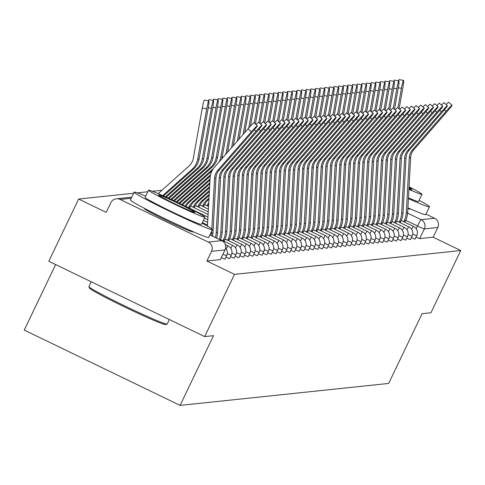 <?xml version="1.0" encoding="UTF-8"?>
<svg xmlns="http://www.w3.org/2000/svg" width="485" height="485" viewBox="0 0 485 485"><rect width="100%" height="100%" fill="white"/><g stroke="black" fill="none" stroke-linecap="round" stroke-linejoin="round"><path stroke-width="0.73" d="M411.389 237.638A6.942 0.315 25.6 0 0 415.063 239.111A6.942 0.315 25.6 0 0 415.093 239.099A6.942 0.315 25.6 0 0 415.087 239.069M406.751 238.123A6.942 0.315 25.6 0 0 410.431 239.596A6.942 0.315 25.6 0 0 410.455 239.584A6.942 0.315 25.6 0 0 410.449 239.554M402.12 238.614A6.942 0.315 25.6 0 0 405.793 240.087A6.942 0.315 25.6 0 0 405.818 240.075A6.942 0.315 25.6 0 0 405.812 240.045M397.482 239.099A6.942 0.315 25.6 0 0 401.156 240.572A6.942 0.315 25.6 0 0 401.186 240.56A6.942 0.315 25.6 0 0 401.18 240.53M392.844 239.59A6.942 0.315 25.6 0 0 396.524 241.063A6.942 0.315 25.6 0 0 396.548 241.051A6.942 0.315 25.6 0 0 396.542 241.021M388.212 240.075A6.942 0.315 25.6 0 0 391.886 241.548A6.942 0.315 25.6 0 0 391.91 241.536A6.942 0.315 25.6 0 0 391.904 241.506M383.574 240.566A6.942 0.315 25.6 0 0 387.248 242.039A6.942 0.315 25.6 0 0 387.279 242.027A6.942 0.315 25.6 0 0 387.272 241.997M378.937 241.051A6.942 0.315 25.6 0 0 382.616 242.524A6.942 0.315 25.6 0 0 382.641 242.512A6.942 0.315 25.6 0 0 382.635 242.482M374.299 241.542A6.942 0.315 25.6 0 0 377.979 243.015A6.942 0.315 25.6 0 0 378.003 243.003A6.942 0.315 25.6 0 0 377.997 242.973M369.667 242.027A6.942 0.315 25.6 0 0 373.341 243.5A6.942 0.315 25.6 0 0 373.371 243.488A6.942 0.315 25.6 0 0 373.359 243.458M365.029 242.518A6.942 0.315 25.6 0 0 368.703 243.991A6.942 0.315 25.6 0 0 368.733 243.979A6.942 0.315 25.6 0 0 368.727 243.949M360.391 243.003A6.942 0.315 25.6 0 0 364.071 244.476A6.942 0.315 25.6 0 0 364.096 244.464A6.942 0.315 25.6 0 0 364.089 244.434M355.76 243.494A6.942 0.315 25.6 0 0 359.433 244.967A6.942 0.315 25.6 0 0 359.458 244.955A6.942 0.315 25.6 0 0 359.452 244.925M351.122 243.979A6.942 0.315 25.6 0 0 354.796 245.452A6.942 0.315 25.6 0 0 354.826 245.44A6.942 0.315 25.6 0 0 354.82 245.41M346.484 244.47A6.942 0.315 25.6 0 0 350.164 245.944A6.942 0.315 25.6 0 0 350.188 245.931A6.942 0.315 25.6 0 0 350.182 245.901M341.852 244.955A6.942 0.315 25.6 0 0 345.526 246.428A6.942 0.315 25.6 0 0 345.55 246.416A6.942 0.315 25.6 0 0 345.544 246.386M337.214 245.446A6.942 0.315 25.6 0 0 340.888 246.92A6.942 0.315 25.6 0 0 340.919 246.907A6.942 0.315 25.6 0 0 340.913 246.877M332.577 245.931A6.942 0.315 25.6 0 0 336.257 247.405A6.942 0.315 25.6 0 0 336.281 247.392A6.942 0.315 25.6 0 0 336.275 247.362M327.939 246.422A6.942 0.315 25.6 0 0 331.619 247.896A6.942 0.315 25.6 0 0 331.643 247.883A6.942 0.315 25.6 0 0 331.637 247.853M323.307 246.907A6.942 0.315 25.6 0 0 326.981 248.381A6.942 0.315 25.6 0 0 327.011 248.368A6.942 0.315 25.6 0 0 326.999 248.338M318.669 247.398A6.942 0.315 25.6 0 0 322.343 248.872A6.942 0.315 25.6 0 0 322.373 248.86A6.942 0.315 25.6 0 0 322.367 248.829M314.031 247.883A6.942 0.315 25.6 0 0 317.711 249.357A6.942 0.315 25.6 0 0 317.736 249.345A6.942 0.315 25.6 0 0 317.73 249.314M309.4 248.375A6.942 0.315 25.6 0 0 313.074 249.848A6.942 0.315 25.6 0 0 313.098 249.836A6.942 0.315 25.6 0 0 313.092 249.805M304.762 248.866A6.942 0.315 25.6 0 0 308.436 250.333A6.942 0.315 25.6 0 0 308.466 250.321A6.942 0.315 25.6 0 0 308.46 250.29M300.124 249.351A6.942 0.315 25.6 0 0 303.804 250.824A6.942 0.315 25.6 0 0 303.828 250.812A6.942 0.315 25.6 0 0 303.822 250.781M295.492 249.842A6.942 0.315 25.6 0 0 299.166 251.309A6.942 0.315 25.6 0 0 299.19 251.297A6.942 0.315 25.6 0 0 299.184 251.266M290.854 250.327A6.942 0.315 25.6 0 0 294.528 251.8A6.942 0.315 25.6 0 0 294.559 251.788A6.942 0.315 25.6 0 0 294.553 251.757M286.217 250.818A6.942 0.315 25.6 0 0 289.897 252.285A6.942 0.315 25.6 0 0 289.921 252.273A6.942 0.315 25.6 0 0 289.915 252.242M281.579 251.303A6.942 0.315 25.6 0 0 285.259 252.776A6.942 0.315 25.6 0 0 285.283 252.764A6.942 0.315 25.6 0 0 285.277 252.733M276.947 251.794A6.942 0.315 25.6 0 0 280.621 253.261A6.942 0.315 25.6 0 0 280.651 253.249A6.942 0.315 25.6 0 0 280.639 253.218M272.309 252.279A6.942 0.315 25.6 0 0 275.983 253.752A6.942 0.315 25.6 0 0 276.013 253.74A6.942 0.315 25.6 0 0 276.007 253.71M267.671 252.77A6.942 0.315 25.6 0 0 271.351 254.237A6.942 0.315 25.6 0 0 271.376 254.225A6.942 0.315 25.6 0 0 271.37 254.195M263.04 253.255A6.942 0.315 25.6 0 0 266.714 254.728A6.942 0.315 25.6 0 0 266.738 254.716A6.942 0.315 25.6 0 0 266.732 254.686M258.402 253.746A6.942 0.315 25.6 0 0 262.076 255.213A6.942 0.315 25.6 0 0 262.106 255.201A6.942 0.315 25.6 0 0 262.1 255.171M253.764 254.231A6.942 0.315 25.6 0 0 257.444 255.704A6.942 0.315 25.6 0 0 257.468 255.692A6.942 0.315 25.6 0 0 257.462 255.662M249.132 254.722A6.942 0.315 25.6 0 0 252.806 256.189A6.942 0.315 25.6 0 0 252.831 256.177A6.942 0.315 25.6 0 0 252.824 256.147M244.495 255.207A6.942 0.315 25.6 0 0 248.168 256.68A6.942 0.315 25.6 0 0 248.199 256.668A6.942 0.315 25.6 0 0 248.193 256.638M239.857 255.698A6.942 0.315 25.6 0 0 243.537 257.165A6.942 0.315 25.6 0 0 243.561 257.153A6.942 0.315 25.6 0 0 243.555 257.123M235.219 256.183A6.942 0.315 25.6 0 0 238.899 257.656A6.942 0.315 25.6 0 0 238.923 257.644A6.942 0.315 25.6 0 0 238.917 257.614M230.587 256.674A6.942 0.315 25.6 0 0 234.261 258.141A6.942 0.315 25.6 0 0 234.291 258.129A6.942 0.315 25.6 0 0 234.279 258.099M225.949 257.159A6.942 0.315 25.6 0 0 229.623 258.632A6.942 0.315 25.6 0 0 229.654 258.62A6.942 0.315 25.6 0 0 229.647 258.59M221.312 257.65A6.942 0.315 25.6 0 0 224.991 259.117A6.942 0.315 25.6 0 0 225.016 259.105A6.942 0.315 25.6 0 0 225.01 259.081M144.754 208.538A27.075 1.225 25.6 0 0 144.488 208.52A27.075 1.225 25.6 0 0 144.378 208.568A27.075 1.225 25.6 0 0 167.373 220.942A27.075 1.225 25.6 0 0 193.115 232.012A27.075 1.225 25.6 0 0 193.218 231.963A27.075 1.225 25.6 0 0 193.006 231.654M407.879 208.526A27.075 1.225 25.6 0 0 410.171 209.162A27.075 1.225 25.6 0 0 410.274 209.114A27.075 1.225 25.6 0 0 410.067 208.805M161.935 190.272L152.417 191.278M147.816 191.757L137.388 192.86M133.63 193.254L78.625 199.044L106.209 212.375L110.853 202.681A6.942 6.917 -96 0 1 120.086 199.438L208.301 242.063L221.76 240.645L209.896 234.91M55.636 264.574L24.25 330.085L180.105 405.393L213.515 335.656L204.664 336.59L234.479 274.352L460.75 250.533L430.935 312.764L422.077 313.698L388.667 383.435L180.105 405.393M204.664 336.59L48.809 261.276L78.625 199.044M425.982 214.091L434.572 218.244A6.942 6.917 84 0 1 437.809 227.507L424.345 228.926A6.942 0.315 -154.4 0 1 417.518 225.98L405.775 220.305M460.75 250.533L433.166 237.207L437.809 227.507M225.016 249.872A6.942 0.315 -154.4 0 1 225.028 249.902A6.942 0.315 -154.4 0 1 224.998 249.914L211.539 251.333L206.889 261.027L234.479 274.352M211.539 251.333A6.942 6.917 -96 0 0 208.301 242.063M433.166 237.207L419.701 238.62A6.942 0.315 -154.4 0 1 416.027 237.147M206.889 261.027L220.354 259.608A6.942 0.315 25.6 0 0 220.378 259.596A6.942 0.315 25.6 0 0 220.372 259.566M212.545 236.183A21.867 21.789 -96 0 0 212.945 233.042L215.952 178.007A12.846 12.798 84 0 1 219.093 170.253L252.758 131.647A7.984 0.467 131.3 0 0 257.341 125.724A7.984 0.467 131.3 0 0 251.388 131.793L248.005 128.822A7.984 0.467 -48.7 0 1 253.958 122.747L257.341 125.724M211.314 235.589A21.867 21.789 -96 0 0 211.575 233.182L211.69 231.169M211.812 228.908L214.582 178.147A12.846 12.798 84 0 1 217.729 170.399L251.388 131.793M207.459 226.149L210.096 177.898A17.357 17.29 84 0 1 214.346 167.428L248.005 128.822M202.293 108.034A7.984 0.661 -79.7 0 1 204.397 100.104L208.823 100.904A7.984 0.661 100.3 0 0 206.719 108.834L202.293 108.034L193.26 158.54A12.846 12.798 -96 0 1 189.192 165.846L158.177 193.642M163.518 195.988L193.551 169.065A17.357 17.29 -96 0 0 199.05 159.195L208.083 108.688A7.984 0.661 100.3 0 0 208.823 100.904M162.711 195.631L192.187 169.21A17.357 17.29 -96 0 0 197.686 159.341L206.719 108.834M216.546 238.117A21.867 21.789 -96 0 0 217.583 232.551L220.584 177.516A12.846 12.798 84 0 1 223.731 169.768L257.396 131.162A7.984 0.467 131.3 0 0 261.979 125.233A7.984 0.467 131.3 0 0 256.025 131.308L254.328 129.816M256.044 124.584A7.984 0.467 -48.7 0 1 258.596 122.262L261.979 125.233M215.395 237.559A21.867 21.789 -96 0 0 216.213 232.697L219.22 177.662A12.846 12.798 84 0 1 222.366 169.908L256.025 131.308M220.293 239.929A21.867 21.789 -96 0 0 222.215 232.066L225.222 177.031A12.846 12.798 84 0 1 228.368 169.277L262.027 130.671A7.984 0.467 131.3 0 0 266.617 124.748A7.984 0.467 131.3 0 0 260.663 130.817L258.966 129.325M260.681 124.093A7.984 0.467 -48.7 0 1 263.234 121.771L266.617 124.748M219.214 239.408A21.867 21.789 -96 0 0 220.851 232.206L223.858 177.171A12.846 12.798 84 0 1 226.998 169.423L260.663 130.817M208.441 100.838A7.984 0.661 -79.7 0 1 209.029 99.619L213.455 100.419A7.984 0.661 100.3 0 0 211.351 108.343L208.241 107.785M166.24 197.219L198.189 168.58A17.357 17.29 -96 0 0 203.688 158.71L212.721 108.203A7.984 0.661 100.3 0 0 213.455 100.419M165.44 196.855L196.825 168.719A17.357 17.29 -96 0 0 202.318 158.85L211.351 108.343M213.079 100.346A7.984 0.661 -79.7 0 1 213.667 99.128L218.092 99.928A7.984 0.661 100.3 0 0 215.989 107.858L212.879 107.294M168.944 198.456L202.827 168.089A17.357 17.29 -96 0 0 208.326 158.219L217.353 107.712A7.984 0.661 100.3 0 0 218.092 99.928M168.149 198.092L201.457 168.234A17.357 17.29 -96 0 0 206.956 158.365L215.989 107.858M165.767 324.592A42.347 1.916 -154.4 0 1 165.712 324.623A42.347 1.916 -154.4 0 1 165.621 324.641A42.347 1.916 -154.4 0 1 126.233 307.739A42.347 1.916 -154.4 0 1 89.404 288.066L88.913 286.677A43.389 1.964 25.6 0 0 126.646 306.835A43.389 1.964 25.6 0 0 167.01 324.156A43.389 1.964 25.6 0 0 167.095 324.138A43.389 1.964 25.6 0 0 167.173 324.077L169.356 319.524M145.706 196.158A43.389 1.964 25.6 0 0 134.333 192.054A43.389 1.964 25.6 0 0 134.163 192.133A43.389 1.964 25.6 0 0 171.011 211.963A43.389 1.964 25.6 0 0 212.26 229.714A43.389 1.964 25.6 0 0 212.424 229.629A43.389 1.964 25.6 0 0 202.057 223.155M130.586 199.875A43.389 1.964 25.6 0 0 130.416 199.953A43.389 1.964 25.6 0 0 167.264 219.784A43.389 1.964 25.6 0 0 208.514 237.529A43.389 1.964 25.6 0 0 208.677 237.45L212.424 229.629M201.439 224.252A31.24 1.413 -154.4 0 1 201.469 224.385A31.24 1.413 -154.4 0 1 201.348 224.44A31.24 1.413 -154.4 0 1 171.648 211.66A31.24 1.413 -154.4 0 1 145.118 197.383L148.568 190.193A31.24 1.413 25.6 0 0 175.097 204.47A31.24 1.413 25.6 0 0 204.791 217.25A31.24 1.413 25.6 0 0 204.912 217.189A31.24 1.413 25.6 0 0 178.383 202.912A31.24 1.413 25.6 0 0 148.689 190.132A31.24 1.413 25.6 0 0 148.568 190.193M158.662 194.952A20.134 0.909 25.6 0 0 158.583 194.994A20.134 0.909 25.6 0 0 175.679 204.191A20.134 0.909 25.6 0 0 194.818 212.424A20.134 0.909 25.6 0 0 194.897 212.388A20.134 0.909 25.6 0 0 177.801 203.191A20.134 0.909 25.6 0 0 158.662 194.952M408.418 198.595A43.389 1.964 25.6 0 0 429.316 206.859A43.389 1.964 25.6 0 0 429.486 206.78A43.389 1.964 25.6 0 0 419.119 200.305M407.915 207.859A43.389 1.964 25.6 0 0 425.569 214.679A43.389 1.964 25.6 0 0 425.739 214.6L429.486 206.78M418.494 201.402A31.24 1.413 -154.4 0 1 418.525 201.53A31.24 1.413 -154.4 0 1 418.409 201.59A31.24 1.413 -154.4 0 1 408.455 197.886M408.922 189.386A31.24 1.413 25.6 0 0 421.853 194.394A31.24 1.413 25.6 0 0 421.974 194.339A31.24 1.413 25.6 0 0 409.061 186.816M408.964 188.641A20.134 0.909 25.6 0 0 411.88 189.574A20.134 0.909 25.6 0 0 411.959 189.538A20.134 0.909 25.6 0 0 409.019 187.562M224.058 241.263L224.737 239.851A21.867 21.789 -96 0 0 226.853 231.575L229.86 176.54A12.846 12.798 84 0 1 233 168.792L266.665 130.186A7.984 0.467 131.3 0 0 271.248 124.257A7.984 0.467 131.3 0 0 265.301 130.332L263.597 128.84M265.319 123.608A7.984 0.467 -48.7 0 1 267.865 121.286L271.248 124.257M223.003 240.754L223.367 239.996A21.867 21.789 -96 0 0 225.489 231.721L228.49 176.685A12.846 12.798 84 0 1 231.636 168.932L265.301 130.332M228.696 240.778L229.369 239.366A21.867 21.789 -96 0 0 231.49 231.09L234.491 176.049A12.846 12.798 84 0 1 237.638 168.301L271.303 129.695A7.984 0.467 131.3 0 0 275.886 123.772A7.984 0.467 131.3 0 0 269.933 129.841L268.235 128.349M269.951 123.117A7.984 0.467 -48.7 0 1 272.503 120.795L275.886 123.772M227.641 240.269L228.005 239.505A21.867 21.789 -96 0 0 230.12 231.23L233.127 176.194A12.846 12.798 84 0 1 236.274 168.447L269.933 129.841M233.327 240.287L234.006 238.875A21.867 21.789 -96 0 0 236.122 230.599L239.129 175.564A12.846 12.798 84 0 1 242.276 167.816L275.935 129.21A7.984 0.467 131.3 0 0 280.524 123.281A7.984 0.467 131.3 0 0 274.571 129.356L272.873 127.864M274.589 122.632A7.984 0.467 -48.7 0 1 277.141 120.31L280.524 123.281M232.273 239.778L232.642 239.02A21.867 21.789 -96 0 0 234.758 230.745L237.765 175.709A12.846 12.798 84 0 1 240.906 167.956L274.571 129.356M217.716 99.861A7.984 0.661 -79.7 0 1 218.305 98.643L222.73 99.443A7.984 0.661 100.3 0 0 220.626 107.367L217.51 106.809M171.635 199.711L207.465 167.604A17.357 17.29 -96 0 0 212.957 157.734L221.991 107.227A7.984 0.661 100.3 0 0 222.73 99.443M170.841 199.341L206.095 167.743A17.357 17.29 -96 0 0 211.593 157.874L220.626 107.367M222.354 99.37A7.984 0.661 -79.7 0 1 222.942 98.152L227.368 98.952A7.984 0.661 100.3 0 0 225.258 106.882L222.148 106.318M174.321 200.972L212.097 167.113A17.357 17.29 -96 0 0 217.595 157.243L226.628 106.736A7.984 0.661 100.3 0 0 227.368 98.952M173.533 200.602L210.732 167.258A17.357 17.29 -96 0 0 216.225 157.389L225.258 106.882M226.986 98.885A7.984 0.661 -79.7 0 1 227.574 97.667L232 98.467A7.984 0.661 100.3 0 0 229.896 106.391L226.786 105.833M221.663 159.031A17.357 17.29 -96 0 0 222.233 156.758L231.266 106.251A7.984 0.661 100.3 0 0 232 98.467M219.141 161.917A17.357 17.29 -96 0 0 220.863 156.898L229.896 106.391M176.207 201.869L213.564 168.386M176.995 202.245L212.006 170.865M231.624 98.394A7.984 0.661 -79.7 0 1 232.212 97.176L236.638 97.976A7.984 0.661 100.3 0 0 234.534 105.906L231.424 105.342M227.586 152.235L235.898 105.76A7.984 0.661 100.3 0 0 236.638 97.976M225.901 154.169L234.534 105.906M178.874 203.148A17.357 17.29 84 0 1 179.056 202.985L210.557 174.745M179.686 203.542A17.357 17.29 84 0 1 180.42 202.839L210.29 176.067M236.262 97.909A7.984 0.661 -79.7 0 1 236.85 96.691L241.275 97.491A7.984 0.661 100.3 0 0 239.166 105.415L236.056 104.857M233.309 145.676L240.536 105.275A7.984 0.661 100.3 0 0 241.275 97.491M231.624 147.61L239.166 105.415M181.748 204.543A17.357 17.29 84 0 1 183.694 202.494L210.041 178.88M182.663 204.991A17.357 17.29 84 0 1 185.058 202.348L209.981 180.014M240.893 97.418A7.984 0.661 -79.7 0 1 241.481 96.2L245.907 97A7.984 0.661 100.3 0 0 243.803 104.93L240.693 104.366M239.032 139.11L245.174 104.784A7.984 0.661 100.3 0 0 245.907 97M237.347 141.044L243.803 104.93M184.961 206.119A17.357 17.29 84 0 1 188.325 202.009L209.829 182.736M185.967 206.622A17.357 17.29 84 0 1 189.696 201.863L209.769 183.87M245.531 96.933A7.984 0.661 -79.7 0 1 246.119 95.715L250.545 96.515A7.984 0.661 100.3 0 0 248.441 104.439L245.331 103.881M244.755 132.55L249.805 104.299A7.984 0.661 100.3 0 0 250.545 96.515M189.58 208.235L190.265 206.792A17.357 17.29 84 0 1 194.327 201.372L209.556 187.725M188.526 207.725L188.901 206.937A17.357 17.29 84 0 1 192.963 201.517L209.617 186.592M243.07 134.484L248.441 104.439M250.169 96.442A7.984 0.661 -79.7 0 1 250.757 95.224L255.183 96.024A7.984 0.661 100.3 0 0 253.079 103.954L249.963 103.39M250.46 126.082L254.443 103.808A7.984 0.661 100.3 0 0 255.183 96.024M194.212 207.75L194.903 206.307A17.357 17.29 84 0 1 198.965 200.887L209.344 191.581M193.157 207.24L193.539 206.446A17.357 17.29 84 0 1 197.601 201.032L209.411 190.447M248.787 127.931L253.079 103.954M254.801 95.957A7.984 0.661 -79.7 0 1 255.389 94.739L259.815 95.539A7.984 0.661 100.3 0 0 257.711 103.463L254.601 102.905M255.383 124.002L259.081 103.323A7.984 0.661 100.3 0 0 259.815 95.539M198.85 207.259L199.541 205.816A17.357 17.29 84 0 1 203.603 200.396L209.138 195.437M197.795 206.749L198.171 205.961A17.357 17.29 84 0 1 202.233 200.541L209.199 194.303M254.225 122.984L257.711 103.463M259.439 95.466A7.984 0.661 -79.7 0 1 260.027 94.248L264.452 95.048A7.984 0.661 100.3 0 0 262.349 102.978L259.239 102.414M260.015 123.511L263.713 102.832A7.984 0.661 100.3 0 0 264.452 95.048M203.488 206.774L204.179 205.331A17.357 17.29 84 0 1 208.241 199.911L208.926 199.293M202.433 206.264L202.809 205.47A17.357 17.29 84 0 1 206.871 200.056L208.987 198.159M258.857 122.493L262.349 102.978M264.076 94.981A7.984 0.661 -79.7 0 1 264.664 93.763L269.09 94.563A7.984 0.661 100.3 0 0 266.986 102.487L263.87 101.929M264.652 123.026L268.35 102.347A7.984 0.661 100.3 0 0 269.09 94.563M208.12 206.283L208.598 205.288M207.065 205.773L207.447 204.985A17.357 17.29 84 0 1 208.738 202.736M263.494 122.008L266.986 102.487M268.714 94.49A7.984 0.661 -79.7 0 1 269.302 93.272L273.728 94.072A7.984 0.661 100.3 0 0 271.618 102.002L268.508 101.438M269.29 122.535L272.988 101.856A7.984 0.661 100.3 0 0 273.728 94.072M268.132 121.517L271.618 102.002M273.346 94.005A7.984 0.661 -79.7 0 1 273.934 92.787L278.36 93.587A7.984 0.661 100.3 0 0 276.256 101.51L273.146 100.953M273.928 122.05L277.626 101.371A7.984 0.661 100.3 0 0 278.36 93.587M272.764 121.032L276.256 101.51M277.984 93.514A7.984 0.661 -79.7 0 1 278.572 92.296L282.998 93.096A7.984 0.661 100.3 0 0 280.894 101.025L277.784 100.462M278.56 121.559L282.258 100.88A7.984 0.661 100.3 0 0 282.998 93.096M277.402 120.541L280.894 101.025M282.622 93.029A7.984 0.661 -79.7 0 1 283.21 91.81L287.635 92.611A7.984 0.661 100.3 0 0 285.526 100.534L282.415 99.977M283.198 121.074L286.896 100.395A7.984 0.661 100.3 0 0 287.635 92.611M282.04 120.056L285.526 100.534M287.253 92.538A7.984 0.661 -79.7 0 1 287.841 91.319L292.267 92.12A7.984 0.661 100.3 0 0 290.163 100.049L287.053 99.486M287.835 120.583L291.534 99.904A7.984 0.661 100.3 0 0 292.267 92.12M286.671 119.565L290.163 100.049M291.891 92.053A7.984 0.661 -79.7 0 1 292.479 90.834L296.905 91.635A7.984 0.661 100.3 0 0 294.801 99.558L291.691 98.995M292.467 120.098L296.165 99.419A7.984 0.661 100.3 0 0 296.905 91.635M291.309 119.08L294.801 99.558M296.529 91.562A7.984 0.661 -79.7 0 1 297.117 90.343L301.543 91.144A7.984 0.661 100.3 0 0 299.439 99.073L296.323 98.51M297.105 119.607L300.803 98.928A7.984 0.661 100.3 0 0 301.543 91.144M295.947 118.589L299.439 99.073M301.161 91.077A7.984 0.661 -79.7 0 1 301.749 89.858L306.174 90.659A7.984 0.661 100.3 0 0 304.071 98.582L300.961 98.019M301.743 119.122L305.441 98.443A7.984 0.661 100.3 0 0 306.174 90.659M300.585 118.104L304.071 98.582M237.965 239.802L238.644 238.39A21.867 21.789 -96 0 0 240.76 230.114L243.767 175.073A12.846 12.798 84 0 1 246.913 167.325L280.572 128.719A7.984 0.467 131.3 0 0 285.162 122.796A7.984 0.467 131.3 0 0 279.208 128.864L277.511 127.373M279.227 122.141A7.984 0.467 -48.7 0 1 281.773 119.819L285.162 122.796M236.91 239.293L237.274 238.529A21.867 21.789 -96 0 0 239.396 230.254L242.397 175.218A12.846 12.798 84 0 1 245.543 167.47L279.208 128.864M242.603 239.311L243.276 237.899A21.867 21.789 -96 0 0 245.398 229.623L248.399 174.588A12.846 12.798 84 0 1 251.545 166.84L285.21 128.234A7.984 0.467 131.3 0 0 289.794 122.305A7.984 0.467 131.3 0 0 283.84 128.379L282.143 126.888M283.864 121.656A7.984 0.467 -48.7 0 1 286.411 119.334L289.794 122.305M241.548 238.802L241.912 238.044A21.867 21.789 -96 0 0 244.028 229.769L247.035 174.733A12.846 12.798 84 0 1 250.181 166.979L283.84 128.379M247.235 238.826L247.914 237.414A21.867 21.789 -96 0 0 250.036 229.138L253.037 174.097A12.846 12.798 84 0 1 256.183 166.349L289.848 127.743A7.984 0.467 131.3 0 0 294.431 121.82A7.984 0.467 131.3 0 0 288.478 127.888L286.781 126.397M288.496 121.165A7.984 0.467 -48.7 0 1 291.048 118.843L294.431 121.82M246.186 238.317L246.55 237.553A21.867 21.789 -96 0 0 248.666 229.278L251.673 174.242A12.846 12.798 84 0 1 254.813 166.494L288.478 127.888M251.873 238.335L252.552 236.922A21.867 21.789 -96 0 0 254.667 228.647L257.674 173.612A12.846 12.798 84 0 1 260.821 165.864L294.48 127.258A7.984 0.467 131.3 0 0 299.069 121.329A7.984 0.467 131.3 0 0 293.116 127.403L291.418 125.912M293.134 120.68A7.984 0.467 -48.7 0 1 295.68 118.358L299.069 121.329M250.818 237.826L251.181 237.068A21.867 21.789 -96 0 0 253.303 228.793L256.304 173.757A12.846 12.798 84 0 1 259.451 166.003L293.116 127.403M256.51 237.85L257.189 236.437A21.867 21.789 -96 0 0 259.305 228.162L262.312 173.121A12.846 12.798 84 0 1 265.453 165.373L299.118 126.767A7.984 0.467 131.3 0 0 303.701 120.844A7.984 0.467 131.3 0 0 297.748 126.912L296.05 125.421M297.772 120.189A7.984 0.467 -48.7 0 1 300.318 117.867L303.701 120.844M255.456 237.341L255.819 236.577A21.867 21.789 -96 0 0 257.935 228.302L260.942 173.266A12.846 12.798 84 0 1 264.089 165.518L297.748 126.912M261.148 237.359L261.821 235.946A21.867 21.789 -96 0 0 263.943 227.671L266.944 172.636A12.846 12.798 84 0 1 270.09 164.888L303.755 126.282A7.984 0.467 131.3 0 0 308.339 120.353A7.984 0.467 131.3 0 0 302.385 126.427L300.688 124.936M302.404 119.704A7.984 0.467 -48.7 0 1 304.956 117.382L308.339 120.353M260.093 236.85L260.457 236.092A21.867 21.789 -96 0 0 262.573 227.817L265.58 172.781A12.846 12.798 84 0 1 268.726 165.027L302.385 126.427M265.78 236.874L266.459 235.461A21.867 21.789 -96 0 0 268.575 227.186L271.582 172.145A12.846 12.798 84 0 1 274.728 164.397L308.387 125.791A7.984 0.467 131.3 0 0 312.977 119.868A7.984 0.467 131.3 0 0 307.023 125.936L305.326 124.445M307.041 119.213A7.984 0.467 -48.7 0 1 309.594 116.891L312.977 119.868M264.725 236.365L265.089 235.601A21.867 21.789 -96 0 0 267.211 227.326L270.218 172.29A12.846 12.798 84 0 1 273.358 164.542L307.023 125.936M270.418 236.383L271.097 234.97A21.867 21.789 -96 0 0 273.213 226.695L276.22 171.66A12.846 12.798 84 0 1 279.36 163.912L313.025 125.306A7.984 0.467 131.3 0 0 317.608 119.377A7.984 0.467 131.3 0 0 311.661 125.451L309.957 123.96M311.679 118.728A7.984 0.467 -48.7 0 1 314.225 116.406L317.608 119.377M269.363 235.874L269.727 235.116A21.867 21.789 -96 0 0 271.849 226.841L274.849 171.805A12.846 12.798 84 0 1 277.996 164.051L311.661 125.451M275.056 235.898L275.729 234.485A21.867 21.789 -96 0 0 277.85 226.21L280.851 171.169A12.846 12.798 84 0 1 283.998 163.421L317.663 124.815A7.984 0.467 131.3 0 0 322.246 118.892A7.984 0.467 131.3 0 0 316.293 124.96L314.595 123.469M316.311 118.237A7.984 0.467 -48.7 0 1 318.863 115.915L322.246 118.892M274.001 235.389L274.364 234.625A21.867 21.789 -96 0 0 276.48 226.349L279.487 171.314A12.846 12.798 84 0 1 282.634 163.566L316.293 124.96M279.687 235.407L280.366 233.994A21.867 21.789 -96 0 0 282.482 225.719L285.489 170.684A12.846 12.798 84 0 1 288.636 162.936L322.295 124.33A7.984 0.467 131.3 0 0 326.884 118.401A7.984 0.467 131.3 0 0 320.931 124.475L319.233 122.984M320.949 117.752A7.984 0.467 -48.7 0 1 323.501 115.43L326.884 118.401M278.632 234.898L279.002 234.14A21.867 21.789 -96 0 0 281.118 225.864L284.125 170.829A12.846 12.798 84 0 1 287.265 163.075L320.931 124.475M284.325 234.922L285.004 233.509A21.867 21.789 -96 0 0 287.12 225.234L290.127 170.193A12.846 12.798 84 0 1 293.273 162.445L326.932 123.839A7.984 0.467 131.3 0 0 331.522 117.916A7.984 0.467 131.3 0 0 325.568 123.984L323.871 122.493M325.587 117.261A7.984 0.467 -48.7 0 1 328.133 114.939L331.522 117.916M283.27 234.413L283.634 233.649A21.867 21.789 -96 0 0 285.756 225.373L288.757 170.338A12.846 12.798 84 0 1 291.903 162.59L325.568 123.984M288.963 234.431L289.636 233.018A21.867 21.789 -96 0 0 291.758 224.743L294.759 169.708A12.846 12.798 84 0 1 297.905 161.96L331.57 123.354A7.984 0.467 131.3 0 0 336.154 117.425A7.984 0.467 131.3 0 0 330.2 123.499L328.503 122.008M330.224 116.776A7.984 0.467 -48.7 0 1 332.771 114.454L336.154 117.425M287.908 233.922L288.272 233.164A21.867 21.789 -96 0 0 290.388 224.888L293.395 169.853A12.846 12.798 84 0 1 296.541 162.099L330.2 123.499M293.595 233.946L294.274 232.533A21.867 21.789 -96 0 0 296.396 224.258L299.397 169.216A12.846 12.798 84 0 1 302.543 161.469L336.208 122.863A7.984 0.467 131.3 0 0 340.791 116.94A7.984 0.467 131.3 0 0 334.838 123.008L333.14 121.517M334.856 116.285A7.984 0.467 -48.7 0 1 337.408 113.963L340.791 116.94M292.546 233.437L292.91 232.673A21.867 21.789 -96 0 0 295.025 224.397L298.032 169.362A12.846 12.798 84 0 1 301.173 161.614L334.838 123.008M298.233 233.455L298.912 232.042A21.867 21.789 -96 0 0 301.027 223.767L304.034 168.731A12.846 12.798 84 0 1 307.181 160.984L340.84 122.378A7.984 0.467 131.3 0 0 345.429 116.448A7.984 0.467 131.3 0 0 339.476 122.523L337.778 121.032M339.494 115.8A7.984 0.467 -48.7 0 1 342.04 113.478L345.429 116.448M297.178 232.945L297.541 232.188A21.867 21.789 -96 0 0 299.663 223.912L302.664 168.877A12.846 12.798 84 0 1 305.811 161.123L339.476 122.523M302.87 232.97L303.549 231.557A21.867 21.789 -96 0 0 305.665 223.282L308.672 168.24A12.846 12.798 84 0 1 311.813 160.493L345.478 121.887A7.984 0.467 131.3 0 0 350.061 115.963A7.984 0.467 131.3 0 0 344.108 122.032L342.41 120.541M344.132 115.309A7.984 0.467 -48.7 0 1 346.678 112.987L350.061 115.963M301.815 232.46L302.179 231.697A21.867 21.789 -96 0 0 304.295 223.421L307.302 168.386A12.846 12.798 84 0 1 310.449 160.638L344.108 122.032M307.508 232.479L308.181 231.066A21.867 21.789 -96 0 0 310.303 222.791L313.304 167.755A12.846 12.798 84 0 1 316.45 160.008L350.115 121.402A7.984 0.467 131.3 0 0 354.699 115.472A7.984 0.467 131.3 0 0 348.745 121.547L347.048 120.05M348.763 114.824A7.984 0.467 -48.7 0 1 351.316 112.502L354.699 115.472M306.453 231.969L306.817 231.212A21.867 21.789 -96 0 0 308.933 222.936L311.94 167.901A12.846 12.798 84 0 1 315.086 160.147L348.745 121.547M312.14 231.994L312.819 230.581A21.867 21.789 -96 0 0 314.935 222.306L317.942 167.264A12.846 12.798 84 0 1 321.088 159.516L354.747 120.91A7.984 0.467 131.3 0 0 359.337 114.987A7.984 0.467 131.3 0 0 353.383 121.056L351.686 119.565M353.401 114.333A7.984 0.467 -48.7 0 1 355.954 112.011L359.337 114.987M311.085 231.484L311.449 230.721A21.867 21.789 -96 0 0 313.571 222.445L316.578 167.41A12.846 12.798 84 0 1 319.718 159.662L353.383 121.056M316.778 231.503L317.457 230.09A21.867 21.789 -96 0 0 319.573 221.815L322.58 166.779A12.846 12.798 84 0 1 325.72 159.031L359.385 120.425A7.984 0.467 131.3 0 0 363.968 114.496A7.984 0.467 131.3 0 0 358.021 120.571L356.317 119.074M358.039 113.848A7.984 0.467 -48.7 0 1 360.585 111.526L363.968 114.496M315.723 230.993L316.087 230.236A21.867 21.789 -96 0 0 318.208 221.96L321.209 166.925A12.846 12.798 84 0 1 324.356 159.171L358.021 120.571M321.416 231.018L322.088 229.605A21.867 21.789 -96 0 0 324.21 221.33L327.211 166.288A12.846 12.798 84 0 1 330.358 158.54L364.023 119.934A7.984 0.467 131.3 0 0 368.606 114.011A7.984 0.467 131.3 0 0 362.653 120.08L360.955 118.589M362.671 113.357A7.984 0.467 -48.7 0 1 365.223 111.035L368.606 114.011M320.361 230.508L320.724 229.744A21.867 21.789 -96 0 0 322.84 221.469L325.847 166.434A12.846 12.798 84 0 1 328.994 158.686L362.653 120.08M326.047 230.527L326.726 229.114A21.867 21.789 -96 0 0 328.842 220.839L331.849 165.803A12.846 12.798 84 0 1 334.996 158.055L368.655 119.449A7.984 0.467 131.3 0 0 373.244 113.52A7.984 0.467 131.3 0 0 367.291 119.595L365.593 118.097M367.309 112.872A7.984 0.467 -48.7 0 1 369.861 110.55L373.244 113.52M324.992 230.017L325.362 229.26A21.867 21.789 -96 0 0 327.478 220.984L330.485 165.949A12.846 12.798 84 0 1 333.625 158.195L367.291 119.595M305.799 90.586A7.984 0.661 -79.7 0 1 306.387 89.367L310.812 90.168A7.984 0.661 100.3 0 0 308.709 98.097L305.598 97.533M306.375 118.631L310.073 97.952A7.984 0.661 100.3 0 0 310.812 90.168M305.217 117.612L308.709 98.097M310.436 90.101A7.984 0.661 -79.7 0 1 311.024 88.882L315.45 89.683A7.984 0.661 100.3 0 0 313.346 97.606L310.23 97.042M311.012 118.146L314.71 97.467A7.984 0.661 100.3 0 0 315.45 89.683M309.854 117.127L313.346 97.606M315.074 89.61A7.984 0.661 -79.7 0 1 315.662 88.391L320.088 89.191A7.984 0.661 100.3 0 0 317.978 97.121L314.868 96.557M315.65 117.655L319.348 96.976A7.984 0.661 100.3 0 0 320.088 89.191M314.492 116.636L317.978 97.121M319.706 89.125A7.984 0.661 -79.7 0 1 320.294 87.906L324.72 88.706A7.984 0.661 100.3 0 0 322.616 96.63L319.506 96.066M320.288 117.17L323.986 96.491A7.984 0.661 100.3 0 0 324.72 88.706M319.124 116.151L322.616 96.63M330.685 230.042L331.364 228.629A21.867 21.789 -96 0 0 333.48 220.354L336.487 165.312A12.846 12.798 84 0 1 339.633 157.564L373.292 118.958A7.984 0.467 131.3 0 0 377.882 113.035A7.984 0.467 131.3 0 0 371.928 119.104L370.231 117.612M371.946 112.381A7.984 0.467 -48.7 0 1 374.493 110.059L377.882 113.035M329.63 229.532L329.994 228.768A21.867 21.789 -96 0 0 332.116 220.493L335.117 165.458A12.846 12.798 84 0 1 338.263 157.71L371.928 119.104M324.344 88.634A7.984 0.661 -79.7 0 1 324.932 87.415L329.357 88.215A7.984 0.661 100.3 0 0 327.254 96.145L324.144 95.581M324.92 116.679L328.618 96A7.984 0.661 100.3 0 0 329.357 88.215M323.762 115.66L327.254 96.145M335.323 229.55L335.996 228.138A21.867 21.789 -96 0 0 338.118 219.863L341.119 164.827A12.846 12.798 84 0 1 344.265 157.079L377.93 118.473A7.984 0.467 131.3 0 0 382.513 112.544A7.984 0.467 131.3 0 0 376.56 118.619L374.863 117.121M376.584 111.896A7.984 0.467 -48.7 0 1 379.131 109.574L382.513 112.544M334.268 229.041L334.632 228.283A21.867 21.789 -96 0 0 336.748 220.008L339.755 164.973A12.846 12.798 84 0 1 342.901 157.219L376.56 118.619M328.982 88.149A7.984 0.661 -79.7 0 1 329.57 86.93L333.995 87.73A7.984 0.661 100.3 0 0 331.886 95.654L328.775 95.09M329.558 116.194L333.256 95.515A7.984 0.661 100.3 0 0 333.995 87.73M328.4 115.175L331.886 95.654M339.955 229.065L340.634 227.653A21.867 21.789 -96 0 0 342.756 219.378L345.757 164.336A12.846 12.798 84 0 1 348.903 156.588L382.568 117.982A7.984 0.467 131.3 0 0 387.151 112.059A7.984 0.467 131.3 0 0 381.198 118.128L379.5 116.636M381.216 111.404A7.984 0.467 -48.7 0 1 383.768 109.083L387.151 112.059M338.906 228.556L339.27 227.792A21.867 21.789 -96 0 0 341.385 219.517L344.392 164.482A12.846 12.798 84 0 1 347.533 156.734L381.198 118.128M333.613 87.658A7.984 0.661 -79.7 0 1 334.201 86.439L338.627 87.239A7.984 0.661 100.3 0 0 336.523 95.169L333.413 94.605M334.195 115.703L337.893 95.024A7.984 0.661 100.3 0 0 338.627 87.239M333.031 114.684L336.523 95.169M344.592 228.574L345.271 227.162A21.867 21.789 -96 0 0 347.387 218.887L350.394 163.851A12.846 12.798 84 0 1 353.541 156.103L387.2 117.497A7.984 0.467 131.3 0 0 391.789 111.568A7.984 0.467 131.3 0 0 385.836 117.643L384.138 116.145M385.854 110.919A7.984 0.467 -48.7 0 1 388.4 108.598L391.789 111.568M343.538 228.065L343.901 227.307A21.867 21.789 -96 0 0 346.023 219.032L349.024 163.997A12.846 12.798 84 0 1 352.171 156.243L385.836 117.643M338.251 87.173A7.984 0.661 -79.7 0 1 338.839 85.954L343.265 86.754A7.984 0.661 100.3 0 0 341.161 94.678L338.051 94.114M338.827 115.212L342.525 94.539A7.984 0.661 100.3 0 0 343.265 86.754M337.669 114.199L341.161 94.678M349.23 228.089L349.909 226.677A21.867 21.789 -96 0 0 352.025 218.402L355.032 163.36A12.846 12.798 84 0 1 358.172 155.612L391.838 117.006A7.984 0.467 131.3 0 0 396.421 111.083A7.984 0.467 131.3 0 0 390.467 117.152L388.77 115.66M390.492 110.428A7.984 0.467 -48.7 0 1 393.038 108.106L396.421 111.083M348.175 227.58L348.539 226.816A21.867 21.789 -96 0 0 350.655 218.541L353.662 163.506A12.846 12.798 84 0 1 356.808 155.758L390.467 117.152M342.889 86.682A7.984 0.661 -79.7 0 1 343.477 85.463L347.903 86.263A7.984 0.661 100.3 0 0 345.799 94.193L342.683 93.629M343.465 114.727L347.163 94.048A7.984 0.661 100.3 0 0 347.903 86.263M342.307 113.708L345.799 94.193M353.868 227.598L354.541 226.186A21.867 21.789 -96 0 0 356.663 217.91L359.664 162.875A12.846 12.798 84 0 1 362.81 155.127L396.475 116.521A7.984 0.467 131.3 0 0 401.059 110.592A7.984 0.467 131.3 0 0 395.105 116.667L393.408 115.169M395.123 109.943A7.984 0.467 -48.7 0 1 397.676 107.621L401.059 110.592M352.813 227.089L353.177 226.331A21.867 21.789 -96 0 0 355.293 218.056L358.3 163.021A12.846 12.798 84 0 1 361.446 155.267L395.105 116.667M347.521 86.197A7.984 0.661 -79.7 0 1 348.109 84.978L352.534 85.778A7.984 0.661 100.3 0 0 350.431 93.702L347.321 93.138M348.103 114.236L351.801 93.563A7.984 0.661 100.3 0 0 352.534 85.778M346.945 113.223L350.431 93.702M358.5 227.113L359.179 225.701A21.867 21.789 -96 0 0 361.295 217.425L364.302 162.384A12.846 12.798 84 0 1 367.448 154.636L401.107 116.03A7.984 0.467 131.3 0 0 405.696 110.107A7.984 0.467 131.3 0 0 399.743 116.176L398.046 114.684M399.761 109.452A7.984 0.467 -48.7 0 1 402.314 107.13L405.696 110.107M357.445 226.604L357.809 225.84A21.867 21.789 -96 0 0 359.931 217.565L362.932 162.53A12.846 12.798 84 0 1 366.078 154.782L399.743 116.176M352.158 85.706A7.984 0.661 -79.7 0 1 352.747 84.487L357.172 85.287A7.984 0.661 100.3 0 0 355.068 93.217L351.958 92.653M352.734 113.751L356.433 93.072A7.984 0.661 100.3 0 0 357.172 85.287M351.576 112.732L355.068 93.217M363.138 226.622L363.817 225.21A21.867 21.789 -96 0 0 365.933 216.934L368.939 161.899A12.846 12.798 84 0 1 372.08 154.151L405.745 115.545A7.984 0.467 131.3 0 0 410.328 109.616A7.984 0.467 131.3 0 0 404.381 115.691L402.677 114.193M404.399 108.967A7.984 0.467 -48.7 0 1 406.945 106.645L410.328 109.616M362.083 226.113L362.447 225.355A21.867 21.789 -96 0 0 364.568 217.08L367.569 162.045A12.846 12.798 84 0 1 370.716 154.291L404.381 115.691M356.796 85.221A7.984 0.661 -79.7 0 1 357.384 84.002L361.81 84.802A7.984 0.661 100.3 0 0 359.706 92.726L356.59 92.162M357.372 113.26L361.07 92.586A7.984 0.661 100.3 0 0 361.81 84.802M356.214 112.247L359.706 92.726M367.775 226.137L368.448 224.725A21.867 21.789 -96 0 0 370.57 216.449L373.571 161.408A12.846 12.798 84 0 1 376.718 153.66L410.383 115.054A7.984 0.467 131.3 0 0 414.966 109.131A7.984 0.467 131.3 0 0 409.013 115.2L407.315 113.708M409.031 108.476A7.984 0.467 -48.7 0 1 411.583 106.154L414.966 109.131M366.721 225.628L367.084 224.864A21.867 21.789 -96 0 0 369.2 216.589L372.207 161.553A12.846 12.798 84 0 1 375.354 153.806L409.013 115.2M361.434 84.729A7.984 0.661 -79.7 0 1 362.022 83.511L366.448 84.311A7.984 0.661 100.3 0 0 364.338 92.241L361.228 91.677M362.01 112.775L365.708 92.095A7.984 0.661 100.3 0 0 366.448 84.311M360.852 111.756L364.338 92.241M372.407 225.646L373.086 224.234A21.867 21.789 -96 0 0 375.202 215.958L378.209 160.923A12.846 12.798 84 0 1 381.355 153.175L415.014 114.569A7.984 0.467 131.3 0 0 419.604 108.64A7.984 0.467 131.3 0 0 413.65 114.715L411.953 113.217M413.669 107.991A7.984 0.467 -48.7 0 1 416.221 105.669L419.604 108.64M371.352 225.137L371.722 224.379A21.867 21.789 -96 0 0 373.838 216.104L376.845 161.069A12.846 12.798 84 0 1 379.985 153.315L413.65 114.715M366.066 84.245A7.984 0.661 -79.7 0 1 366.654 83.026L371.08 83.826A7.984 0.661 100.3 0 0 368.976 91.75L365.866 91.186M366.648 112.284L370.346 91.61A7.984 0.661 100.3 0 0 371.08 83.826M365.484 111.271L368.976 91.75M377.045 225.161L377.724 223.749A21.867 21.789 -96 0 0 379.84 215.473L382.847 160.432A12.846 12.798 84 0 1 385.993 152.684L419.652 114.078A7.984 0.467 131.3 0 0 424.242 108.155A7.984 0.467 131.3 0 0 418.288 114.224L416.591 112.732M418.306 107.5A7.984 0.467 -48.7 0 1 420.853 105.178L424.242 108.155M375.99 224.652L376.354 223.888A21.867 21.789 -96 0 0 378.476 215.613L381.477 160.577A12.846 12.798 84 0 1 384.623 152.83L418.288 114.224M370.704 83.753A7.984 0.661 -79.7 0 1 371.292 82.535L375.717 83.335A7.984 0.661 100.3 0 0 373.614 91.265L370.504 90.701M371.28 111.799L374.978 91.119A7.984 0.661 100.3 0 0 375.717 83.335M370.122 110.78L373.614 91.265M381.683 224.67L382.356 223.258A21.867 21.789 -96 0 0 384.478 214.982L387.479 159.947A12.846 12.798 84 0 1 390.625 152.199L424.29 113.593A7.984 0.467 131.3 0 0 428.873 107.664A7.984 0.467 131.3 0 0 422.92 113.739L421.222 112.241M422.944 107.015A7.984 0.467 -48.7 0 1 425.49 104.693L428.873 107.664M380.628 224.161L380.992 223.403A21.867 21.789 -96 0 0 383.108 215.128L386.115 160.092A12.846 12.798 84 0 1 389.261 152.338L422.92 113.739M375.341 83.268A7.984 0.661 -79.7 0 1 375.93 82.044L380.355 82.85A7.984 0.661 100.3 0 0 378.245 90.774L375.135 90.21M375.917 111.307L379.616 90.634A7.984 0.661 100.3 0 0 380.355 82.85M374.759 110.295L378.245 90.774M386.315 224.185L386.994 222.773A21.867 21.789 -96 0 0 389.115 214.497L392.116 159.456A12.846 12.798 84 0 1 395.263 151.708L428.928 113.102A7.984 0.467 131.3 0 0 433.511 107.179A7.984 0.467 131.3 0 0 427.558 113.248L425.86 111.756M427.576 106.524A7.984 0.467 -48.7 0 1 430.128 104.202L433.511 107.179M385.266 223.676L385.63 222.912A21.867 21.789 -96 0 0 387.745 214.637L390.752 159.601A12.846 12.798 84 0 1 393.893 151.853L427.558 113.248M379.973 82.777A7.984 0.661 -79.7 0 1 380.561 81.559L384.987 82.359A7.984 0.661 100.3 0 0 382.883 90.289L379.773 89.725M380.555 110.823L384.253 90.143A7.984 0.661 100.3 0 0 384.987 82.359M379.391 109.804L382.883 90.289M390.952 223.694L391.631 222.282A21.867 21.789 -96 0 0 393.747 214.006L396.754 158.971A12.846 12.798 84 0 1 399.901 151.223L433.56 112.617A7.984 0.467 131.3 0 0 438.149 106.688A7.984 0.467 131.3 0 0 432.196 112.762L430.498 111.265M432.214 106.039A7.984 0.467 -48.7 0 1 434.76 103.717L438.149 106.688M389.898 223.185L390.261 222.427A21.867 21.789 -96 0 0 392.383 214.152L395.384 159.116A12.846 12.798 84 0 1 398.531 151.362L432.196 112.762M384.611 82.292A7.984 0.661 -79.7 0 1 385.199 81.068L389.625 81.874A7.984 0.661 100.3 0 0 387.521 89.798L384.411 89.234M385.187 110.331L388.885 89.658A7.984 0.661 100.3 0 0 389.625 81.874M384.029 109.319L387.521 89.798M395.59 223.209L396.269 221.797A21.867 21.789 -96 0 0 398.385 213.521L401.392 158.48A12.846 12.798 84 0 1 404.532 150.732L438.197 112.126A7.984 0.467 131.3 0 0 442.781 106.203A7.984 0.467 131.3 0 0 436.827 112.271L435.13 110.78M436.852 105.548A7.984 0.467 -48.7 0 1 439.398 103.226L442.781 106.203M394.535 222.7L394.899 221.936A21.867 21.789 -96 0 0 397.015 213.661L400.022 158.625A12.846 12.798 84 0 1 403.168 150.877L436.827 112.271M389.249 81.801A7.984 0.661 -79.7 0 1 389.837 80.583L394.263 81.383A7.984 0.661 100.3 0 0 392.159 89.313L389.043 88.749M389.825 109.846L393.523 89.167A7.984 0.661 100.3 0 0 394.263 81.383M388.667 108.828L392.159 89.313M400.228 222.718L400.901 221.305A21.867 21.789 -96 0 0 403.023 213.03L406.024 157.995A12.846 12.798 84 0 1 409.17 150.247L442.835 111.641A7.984 0.467 131.3 0 0 447.419 105.712A7.984 0.467 131.3 0 0 441.465 111.786L439.768 110.289M441.483 105.063A7.984 0.467 -48.7 0 1 444.036 102.741L447.419 105.712M399.173 222.209L399.537 221.451A21.867 21.789 -96 0 0 401.653 213.176L404.66 158.14A12.846 12.798 84 0 1 407.806 150.386L441.465 111.786M393.881 81.316A7.984 0.661 -79.7 0 1 394.469 80.092L398.894 80.898A7.984 0.661 100.3 0 0 396.791 88.822L393.681 88.258M394.463 109.355L398.161 88.682A7.984 0.661 100.3 0 0 398.894 80.898M393.305 108.343L396.791 88.822M404.86 222.233L405.539 220.82A21.867 21.789 -96 0 0 407.655 212.545L410.662 157.504A12.846 12.798 84 0 1 413.808 149.756L447.467 111.15A7.984 0.467 131.3 0 0 452.056 105.227A7.984 0.467 131.3 0 0 446.103 111.295L444.405 109.804M446.121 104.572A7.984 0.467 -48.7 0 1 448.673 102.25L452.056 105.227M403.805 221.724L404.169 220.96A21.867 21.789 -96 0 0 406.291 212.685L409.291 157.649A12.846 12.798 84 0 1 412.438 149.901L446.103 111.295M398.518 80.825A7.984 0.661 -79.7 0 1 399.106 79.607L403.532 80.407A7.984 0.661 100.3 0 0 401.428 88.337L398.318 87.773M399.094 108.87L402.792 88.191A7.984 0.661 100.3 0 0 403.532 80.407M397.936 107.852L401.428 88.337M415.093 239.099L416.742 235.655A6.942 0.315 -154.4 0 1 416.712 235.668A6.942 0.315 -154.4 0 1 412.729 234.055M410.455 239.584L412.104 236.146A6.942 0.315 -154.4 0 1 412.08 236.159A6.942 0.315 -154.4 0 1 408.091 234.546M405.818 240.075L407.467 236.631A6.942 0.315 -154.4 0 1 407.442 236.644A6.942 0.315 -154.4 0 1 403.453 235.031M401.186 240.56L402.835 237.123A6.942 0.315 -154.4 0 1 402.805 237.135A6.942 0.315 -154.4 0 1 398.815 235.522M396.548 241.051L398.197 237.608A6.942 0.315 -154.4 0 1 398.173 237.62A6.942 0.315 -154.4 0 1 394.184 236.007M391.91 241.536L393.559 238.099A6.942 0.315 -154.4 0 1 393.535 238.111A6.942 0.315 -154.4 0 1 389.546 236.498M387.279 242.027L388.928 238.584A6.942 0.315 -154.4 0 1 388.897 238.596A6.942 0.315 -154.4 0 1 384.908 236.983M382.641 242.512L384.29 239.075A6.942 0.315 -154.4 0 1 384.259 239.087A6.942 0.315 -154.4 0 1 380.276 237.474M378.003 243.003L379.652 239.56A6.942 0.315 -154.4 0 1 379.628 239.572A6.942 0.315 -154.4 0 1 375.639 237.959M373.371 243.488L375.014 240.051A6.942 0.315 -154.4 0 1 374.99 240.063A6.942 0.315 -154.4 0 1 371.001 238.45M368.733 243.979L370.382 240.536A6.942 0.315 -154.4 0 1 370.352 240.548A6.942 0.315 -154.4 0 1 366.369 238.935M364.096 244.464L365.745 241.027A6.942 0.315 -154.4 0 1 365.72 241.039A6.942 0.315 -154.4 0 1 361.731 239.426M359.458 244.955L361.107 241.512A6.942 0.315 -154.4 0 1 361.082 241.524A6.942 0.315 -154.4 0 1 357.093 239.911M354.826 245.44L356.475 242.003A6.942 0.315 -154.4 0 1 356.445 242.015A6.942 0.315 -154.4 0 1 352.456 240.402M350.188 245.931L351.837 242.488A6.942 0.315 -154.4 0 1 351.813 242.5A6.942 0.315 -154.4 0 1 347.824 240.887M345.55 246.416L347.199 242.979A6.942 0.315 -154.4 0 1 347.175 242.991A6.942 0.315 -154.4 0 1 343.186 241.378M340.919 246.907L342.568 243.464A6.942 0.315 -154.4 0 1 342.537 243.476A6.942 0.315 -154.4 0 1 338.548 241.863M336.281 247.392L337.93 243.955A6.942 0.315 -154.4 0 1 337.899 243.967A6.942 0.315 -154.4 0 1 333.916 242.354M331.643 247.883L333.292 244.44A6.942 0.315 -154.4 0 1 333.268 244.452A6.942 0.315 -154.4 0 1 329.279 242.839M327.011 248.368L328.654 244.931A6.942 0.315 -154.4 0 1 328.63 244.943A6.942 0.315 -154.4 0 1 324.641 243.331M322.373 248.86L324.022 245.416A6.942 0.315 -154.4 0 1 323.992 245.428A6.942 0.315 -154.4 0 1 320.009 243.816M317.736 249.345L319.385 245.907A6.942 0.315 -154.4 0 1 319.36 245.919A6.942 0.315 -154.4 0 1 315.371 244.307M313.098 249.836L314.747 246.392A6.942 0.315 -154.4 0 1 314.723 246.404A6.942 0.315 -154.4 0 1 310.733 244.792M308.466 250.321L310.115 246.883A6.942 0.315 -154.4 0 1 310.085 246.895A6.942 0.315 -154.4 0 1 306.096 245.283M303.828 250.812L305.477 247.368A6.942 0.315 -154.4 0 1 305.453 247.38A6.942 0.315 -154.4 0 1 301.464 245.768M299.19 251.297L300.839 247.859A6.942 0.315 -154.4 0 1 300.815 247.871A6.942 0.315 -154.4 0 1 296.826 246.259M294.559 251.788L296.208 248.344A6.942 0.315 -154.4 0 1 296.177 248.356A6.942 0.315 -154.4 0 1 292.188 246.744M289.921 252.273L291.57 248.835A6.942 0.315 -154.4 0 1 291.54 248.847A6.942 0.315 -154.4 0 1 287.556 247.235M285.283 252.764L286.932 249.32A6.942 0.315 -154.4 0 1 286.908 249.332A6.942 0.315 -154.4 0 1 282.919 247.72M280.651 253.249L282.294 249.811A6.942 0.315 -154.4 0 1 282.27 249.823A6.942 0.315 -154.4 0 1 278.281 248.211M276.013 253.74L277.662 250.296A6.942 0.315 -154.4 0 1 277.632 250.308A6.942 0.315 -154.4 0 1 273.649 248.696M271.376 254.225L273.025 250.787A6.942 0.315 -154.4 0 1 273 250.8A6.942 0.315 -154.4 0 1 269.011 249.187M266.738 254.716L268.387 251.272A6.942 0.315 -154.4 0 1 268.363 251.285A6.942 0.315 -154.4 0 1 264.373 249.672M262.106 255.201L263.755 251.763A6.942 0.315 -154.4 0 1 263.725 251.776A6.942 0.315 -154.4 0 1 259.736 250.163M257.468 255.692L259.117 252.248A6.942 0.315 -154.4 0 1 259.093 252.261A6.942 0.315 -154.4 0 1 255.104 250.648M252.831 256.177L254.479 252.74A6.942 0.315 -154.4 0 1 254.455 252.752A6.942 0.315 -154.4 0 1 250.466 251.139M248.199 256.668L249.848 253.225A6.942 0.315 -154.4 0 1 249.817 253.237A6.942 0.315 -154.4 0 1 245.828 251.624M243.561 257.153L245.21 253.716A6.942 0.315 -154.4 0 1 245.18 253.728A6.942 0.315 -154.4 0 1 241.197 252.115M238.923 257.644L240.572 254.201A6.942 0.315 -154.4 0 1 240.548 254.213A6.942 0.315 -154.4 0 1 236.559 252.6M234.291 258.129L235.934 254.692A6.942 0.315 -154.4 0 1 235.91 254.704A6.942 0.315 -154.4 0 1 231.921 253.091M229.654 258.62L231.303 255.177A6.942 0.315 -154.4 0 1 231.272 255.189A6.942 0.315 -154.4 0 1 227.289 253.576M225.016 259.105L226.665 255.668A6.942 0.315 -154.4 0 1 226.64 255.68A6.942 0.315 -154.4 0 1 222.961 254.207M416.203 228.726L417.518 225.98A6.942 0.509 115.8 0 1 421.107 219.663L434.572 218.244M407.618 213.139L421.107 219.663A6.942 6.917 84 0 1 424.345 228.926L419.701 238.62M131.229 198.262L120.086 199.438M225.313 244.604L228.059 245.925A6.942 0.509 115.8 0 0 228.035 245.925A6.942 0.509 -64.2 0 0 226.18 248.817M220.469 239.529L232.697 245.44A6.942 0.509 115.8 0 0 232.673 245.434A6.942 0.509 -64.2 0 0 230.818 248.326M225.101 239.044L237.335 244.949A6.942 0.509 115.8 0 0 237.31 244.949A6.942 0.509 -64.2 0 0 235.449 247.841M229.738 238.553L241.966 244.464A6.942 0.509 115.8 0 0 241.942 244.458A6.942 0.509 -64.2 0 0 240.087 247.35M234.376 238.068L246.604 243.973A6.942 0.509 115.8 0 0 246.58 243.973A6.942 0.509 -64.2 0 0 244.725 246.865M239.008 237.577L251.242 243.488A6.942 0.509 115.8 0 0 251.218 243.482A6.942 0.509 -64.2 0 0 249.357 246.374M243.646 237.092L255.874 242.997A6.942 0.509 115.8 0 0 255.85 242.997A6.942 0.509 -64.2 0 0 253.994 245.889M248.284 236.601L260.512 242.512A6.942 0.509 115.8 0 0 260.487 242.506A6.942 0.509 -64.2 0 0 258.632 245.398M252.921 236.116L265.149 242.021A6.942 0.509 115.8 0 0 265.125 242.021A6.942 0.509 -64.2 0 0 263.27 244.913M257.553 235.625L269.787 241.536A6.942 0.509 115.8 0 0 269.763 241.53A6.942 0.509 -64.2 0 0 267.902 244.422M262.191 235.14L274.419 241.045A6.942 0.509 115.8 0 0 274.395 241.045A6.942 0.509 -64.2 0 0 272.54 243.937M266.829 234.649L279.057 240.56A6.942 0.509 115.8 0 0 279.033 240.554A6.942 0.509 -64.2 0 0 277.177 243.446M271.461 234.164L283.695 240.069A6.942 0.509 115.8 0 0 283.67 240.069A6.942 0.509 -64.2 0 0 281.809 242.961M276.098 233.673L288.326 239.584A6.942 0.509 115.8 0 0 288.302 239.578A6.942 0.509 -64.2 0 0 286.447 242.47M280.736 233.188L292.964 239.093A6.942 0.509 115.8 0 0 292.94 239.093A6.942 0.509 -64.2 0 0 291.085 241.985M285.368 232.697L297.602 238.608A6.942 0.509 115.8 0 0 297.578 238.602A6.942 0.509 -64.2 0 0 295.717 241.494M290.006 232.212L302.234 238.117A6.942 0.509 115.8 0 0 302.21 238.117A6.942 0.509 -64.2 0 0 300.354 241.009M294.644 231.721L306.872 237.632A6.942 0.509 115.8 0 0 306.847 237.626A6.942 0.509 -64.2 0 0 304.992 240.518M299.281 231.236L311.509 237.141A6.942 0.509 115.8 0 0 311.485 237.141A6.942 0.509 -64.2 0 0 309.63 240.033M303.913 230.745L316.147 236.656A6.942 0.509 115.8 0 0 316.123 236.65A6.942 0.509 -64.2 0 0 314.262 239.541M308.551 230.26L320.779 236.165A6.942 0.509 115.8 0 0 320.755 236.165A6.942 0.509 -64.2 0 0 318.9 239.056M313.189 229.769L325.417 235.68A6.942 0.509 115.8 0 0 325.393 235.674A6.942 0.509 -64.2 0 0 323.537 238.565M317.82 229.284L330.055 235.189A6.942 0.509 115.8 0 0 330.03 235.189A6.942 0.509 -64.2 0 0 328.169 238.074M322.458 228.793L334.686 234.704A6.942 0.509 115.8 0 0 334.662 234.698A6.942 0.509 -64.2 0 0 332.807 237.589M327.096 228.308L339.324 234.213A6.942 0.509 115.8 0 0 339.3 234.213A6.942 0.509 -64.2 0 0 337.445 237.098M331.728 227.817L343.962 233.728A6.942 0.509 115.8 0 0 343.938 233.721A6.942 0.509 -64.2 0 0 342.077 236.613M336.366 227.332L348.594 233.237A6.942 0.509 115.8 0 0 348.57 233.237A6.942 0.509 -64.2 0 0 346.714 236.122M341.003 226.841L353.232 232.751A6.942 0.509 115.8 0 0 353.207 232.745A6.942 0.509 -64.2 0 0 351.352 235.637M345.641 226.356L357.869 232.26A6.942 0.509 115.8 0 0 357.845 232.26A6.942 0.509 -64.2 0 0 355.99 235.146M350.273 225.864L362.507 231.775A6.942 0.509 115.8 0 0 362.483 231.769A6.942 0.509 -64.2 0 0 360.622 234.661M354.911 225.379L367.139 231.284A6.942 0.509 115.8 0 0 367.115 231.284A6.942 0.509 -64.2 0 0 365.26 234.17M359.549 224.888L371.777 230.799A6.942 0.509 115.8 0 0 371.752 230.793A6.942 0.509 -64.2 0 0 369.897 233.685M364.18 224.403L376.415 230.308A6.942 0.509 115.8 0 0 376.39 230.308A6.942 0.509 -64.2 0 0 374.529 233.194M368.818 223.912L381.046 229.823A6.942 0.509 115.8 0 0 381.022 229.817A6.942 0.509 -64.2 0 0 379.167 232.709M373.456 223.427L385.684 229.332A6.942 0.509 115.8 0 0 385.66 229.332A6.942 0.509 -64.2 0 0 383.805 232.218M378.088 222.936L390.322 228.847A6.942 0.509 115.8 0 0 390.298 228.841A6.942 0.509 -64.2 0 0 388.436 231.733M382.726 222.451L394.954 228.356A6.942 0.509 115.8 0 0 394.929 228.356A6.942 0.509 -64.2 0 0 393.074 231.242M387.363 221.96L399.591 227.871A6.942 0.509 115.8 0 0 399.567 227.865A6.942 0.509 -64.2 0 0 397.712 230.757M391.995 221.475L404.229 227.38A6.942 0.509 115.8 0 0 404.205 227.38A6.942 0.509 -64.2 0 0 402.35 230.266M396.633 220.984L408.867 226.895A6.942 0.509 115.8 0 0 408.843 226.889A6.942 0.509 -64.2 0 0 406.982 229.781M401.271 220.499L413.499 226.404A6.942 0.509 115.8 0 0 413.475 226.404A6.942 0.509 -64.2 0 0 411.62 229.29M220.354 259.608L224.998 249.914A6.942 6.917 84 0 0 221.76 240.645A6.942 0.509 -64.2 0 1 221.784 240.651L209.896 234.904M131.629 197.419A6.942 6.917 -96 0 0 129.822 197.371L116.364 198.789M214.582 178.147L215.952 178.007M211.575 233.182L212.945 233.042M217.729 170.399L219.093 170.253M199.05 159.195L197.686 159.341M193.551 169.065L192.187 169.21M219.22 177.662L220.584 177.516M216.213 232.697L217.583 232.551M222.366 169.908L223.731 169.768M223.858 177.171L225.222 177.031M220.851 232.206L222.215 232.066M226.998 169.423L228.368 169.277M203.688 158.71L202.318 158.85M198.189 168.58L196.825 168.719M208.326 158.219L206.956 158.365M202.827 168.089L201.457 168.234M223.367 239.996L224.737 239.851M228.49 176.685L229.86 176.54M225.489 231.721L226.853 231.575M231.636 168.932L233 168.792M228.005 239.505L229.369 239.366M233.127 176.194L234.491 176.049M230.12 231.23L231.49 231.09M236.274 168.447L237.638 168.301M232.642 239.02L234.006 238.875M237.765 175.709L239.129 175.564M234.758 230.745L236.122 230.599M240.906 167.956L242.276 167.816M212.957 157.734L211.593 157.874M207.465 167.604L206.095 167.743M217.595 157.243L216.225 157.389M212.097 167.113L210.732 167.258M222.233 156.758L220.863 156.898M180.42 202.839L179.056 202.985M185.058 202.348L183.694 202.494M189.696 201.863L188.325 202.009M190.265 206.792L188.901 206.937M194.327 201.372L192.963 201.517M194.903 206.307L193.539 206.446M198.965 200.887L197.601 201.032M199.541 205.816L198.171 205.961M203.603 200.396L202.233 200.541M204.179 205.331L202.809 205.47M208.241 199.911L206.871 200.056M208.623 204.858L207.447 204.985M237.274 238.529L238.644 238.39M242.397 175.218L243.767 175.073M239.396 230.254L240.76 230.114M245.543 167.47L246.913 167.325M241.912 238.044L243.276 237.899M247.035 174.733L248.399 174.588M244.028 229.769L245.398 229.623M250.181 166.979L251.545 166.84M246.55 237.553L247.914 237.414M251.673 174.242L253.037 174.097M248.666 229.278L250.036 229.138M254.813 166.494L256.183 166.349M251.181 237.068L252.552 236.922M256.304 173.757L257.674 173.612M253.303 228.793L254.667 228.647M259.451 166.003L260.821 165.864M255.819 236.577L257.189 236.437M260.942 173.266L262.312 173.121M257.935 228.302L259.305 228.162M264.089 165.518L265.453 165.373M260.457 236.092L261.821 235.946M265.58 172.781L266.944 172.636M262.573 227.817L263.943 227.671M268.726 165.027L270.09 164.888M265.089 235.601L266.459 235.461M270.218 172.29L271.582 172.145M267.211 227.326L268.575 227.186M273.358 164.542L274.728 164.397M269.727 235.116L271.097 234.97M274.849 171.805L276.22 171.66M271.849 226.841L273.213 226.695M277.996 164.051L279.36 163.912M274.364 234.625L275.729 234.485M279.487 171.314L280.851 171.169M276.48 226.349L277.85 226.21M282.634 163.566L283.998 163.421M279.002 234.14L280.366 233.994M284.125 170.829L285.489 170.684M281.118 225.864L282.482 225.719M287.265 163.075L288.636 162.936M283.634 233.649L285.004 233.509M288.757 170.338L290.127 170.193M285.756 225.373L287.12 225.234M291.903 162.59L293.273 162.445M288.272 233.164L289.636 233.018M293.395 169.853L294.759 169.708M290.388 224.888L291.758 224.743M296.541 162.099L297.905 161.96M292.91 232.673L294.274 232.533M298.032 169.362L299.397 169.216M295.025 224.397L296.396 224.258M301.173 161.614L302.543 161.469M297.541 232.188L298.912 232.042M302.664 168.877L304.034 168.731M299.663 223.912L301.027 223.767M305.811 161.123L307.181 160.984M302.179 231.697L303.549 231.557M307.302 168.386L308.672 168.24M304.295 223.421L305.665 223.282M310.449 160.638L311.813 160.493M306.817 231.212L308.181 231.066M311.94 167.901L313.304 167.755M308.933 222.936L310.303 222.791M315.086 160.147L316.45 160.008M311.449 230.721L312.819 230.581M316.578 167.41L317.942 167.264M313.571 222.445L314.935 222.306M319.718 159.662L321.088 159.516M316.087 230.236L317.457 230.09M321.209 166.925L322.58 166.779M318.208 221.96L319.573 221.815M324.356 159.171L325.72 159.031M320.724 229.744L322.088 229.605M325.847 166.434L327.211 166.288M322.84 221.469L324.21 221.33M328.994 158.686L330.358 158.54M325.362 229.26L326.726 229.114M330.485 165.949L331.849 165.803M327.478 220.984L328.842 220.839M333.625 158.195L334.996 158.055M329.994 228.768L331.364 228.629M335.117 165.458L336.487 165.312M332.116 220.493L333.48 220.354M338.263 157.71L339.633 157.564M334.632 228.283L335.996 228.138M339.755 164.973L341.119 164.827M336.748 220.008L338.118 219.863M342.901 157.219L344.265 157.079M339.27 227.792L340.634 227.653M344.392 164.482L345.757 164.336M341.385 219.517L342.756 219.378M347.533 156.734L348.903 156.588M343.901 227.307L345.271 227.162M349.024 163.997L350.394 163.851M346.023 219.032L347.387 218.887M352.171 156.243L353.541 156.103M348.539 226.816L349.909 226.677M353.662 163.506L355.032 163.36M350.655 218.541L352.025 218.402M356.808 155.758L358.172 155.612M353.177 226.331L354.541 226.186M358.3 163.021L359.664 162.875M355.293 218.056L356.663 217.91M361.446 155.267L362.81 155.127M357.809 225.84L359.179 225.701M362.932 162.53L364.302 162.384M359.931 217.565L361.295 217.425M366.078 154.782L367.448 154.636M362.447 225.355L363.817 225.21M367.569 162.045L368.939 161.899M364.568 217.08L365.933 216.934M370.716 154.291L372.08 154.151M367.084 224.864L368.448 224.725M372.207 161.553L373.571 161.408M369.2 216.589L370.57 216.449M375.354 153.806L376.718 153.66M371.722 224.379L373.086 224.234M376.845 161.069L378.209 160.923M373.838 216.104L375.202 215.958M379.985 153.315L381.355 153.175M376.354 223.888L377.724 223.749M381.477 160.577L382.847 160.432M378.476 215.613L379.84 215.473M384.623 152.83L385.993 152.684M380.992 223.403L382.356 223.258M386.115 160.092L387.479 159.947M383.108 215.128L384.478 214.982M389.261 152.338L390.625 152.199M385.63 222.912L386.994 222.773M390.752 159.601L392.116 159.456M387.745 214.637L389.115 214.497M393.893 151.853L395.263 151.708M390.261 222.427L391.631 222.282M395.384 159.116L396.754 158.971M392.383 214.152L393.747 214.006M398.531 151.362L399.901 151.223M394.899 221.936L396.269 221.797M400.022 158.625L401.392 158.48M397.015 213.661L398.385 213.521M403.168 150.877L404.532 150.732M399.537 221.451L400.901 221.305M404.66 158.14L406.024 157.995M401.653 213.176L403.023 213.03M407.806 150.386L409.17 150.247M404.169 220.96L405.539 220.82M409.291 157.649L410.662 157.504M406.291 212.685L407.655 212.545M412.438 149.901L413.808 149.756M226.665 255.668A6.942 6.942 0 0 0 225.61 248.071M231.303 255.177A6.942 6.942 0 0 0 228.059 245.925M235.934 254.692A6.942 6.942 0 0 0 232.697 245.44M240.572 254.201A6.942 6.942 0 0 0 237.335 244.949M245.21 253.716A6.942 6.942 0 0 0 241.966 244.464M202.33 222.585L207.519 225.088M249.848 253.225A6.942 6.942 0 0 0 246.604 243.973M203.391 220.366L207.665 222.427M254.479 252.74A6.942 6.942 0 0 0 251.242 243.488M204.452 218.153L207.804 219.772M259.117 252.248A6.942 6.942 0 0 0 255.874 242.997M186.022 206.519L207.95 217.116M263.755 251.763A6.942 6.942 0 0 0 260.512 242.512M190.66 206.028L208.095 214.455M268.387 251.272A6.942 6.942 0 0 0 265.149 242.021M195.291 205.543L208.241 211.799M273.025 250.787A6.942 6.942 0 0 0 269.787 241.536M199.929 205.052L208.386 209.138M277.662 250.296A6.942 6.942 0 0 0 274.419 241.045M204.567 204.567L208.532 206.483M282.294 249.811A6.942 6.942 0 0 0 279.057 240.56M286.932 249.32A6.942 6.942 0 0 0 283.695 240.069M291.57 248.835A6.942 6.942 0 0 0 288.326 239.584M296.208 248.344A6.942 6.942 0 0 0 292.964 239.093M300.839 247.859A6.942 6.942 0 0 0 297.602 238.608M305.477 247.368A6.942 6.942 0 0 0 302.234 238.117M310.115 246.883A6.942 6.942 0 0 0 306.872 237.632M314.747 246.392A6.942 6.942 0 0 0 311.509 237.141M319.385 245.907A6.942 6.942 0 0 0 316.147 236.656M324.022 245.416A6.942 6.942 0 0 0 320.779 236.165M328.654 244.931A6.942 6.942 0 0 0 325.417 235.68M333.292 244.44A6.942 6.942 0 0 0 330.055 235.189M337.93 243.955A6.942 6.942 0 0 0 334.686 234.704M342.568 243.464A6.942 6.942 0 0 0 339.324 234.213M347.199 242.979A6.942 6.942 0 0 0 343.962 233.728M351.837 242.488A6.942 6.942 0 0 0 348.594 233.237M356.475 242.003A6.942 6.942 0 0 0 353.232 232.751M361.107 241.512A6.942 6.942 0 0 0 357.869 232.26M365.745 241.027A6.942 6.942 0 0 0 362.507 231.775M370.382 240.536A6.942 6.942 0 0 0 367.139 231.284M375.014 240.051A6.942 6.942 0 0 0 371.777 230.799M379.652 239.56A6.942 6.942 0 0 0 376.415 230.308M384.29 239.075A6.942 6.942 0 0 0 381.046 229.823M388.928 238.584A6.942 6.942 0 0 0 385.684 229.332M393.559 238.099A6.942 6.942 0 0 0 390.322 228.847M398.197 237.608A6.942 6.942 0 0 0 394.954 228.356M402.835 237.123A6.942 6.942 0 0 0 399.591 227.871M407.467 236.631A6.942 6.942 0 0 0 404.229 227.38M412.104 236.146A6.942 6.942 0 0 0 408.867 226.895M416.742 235.655A6.942 6.942 0 0 0 413.499 226.404M220.378 259.596L225.028 249.902A6.942 6.942 0 0 0 221.784 240.651M131.635 197.419A6.942 6.942 0 0 0 129.822 197.371M165.712 324.623L167.095 324.138M201.469 224.385L204.912 217.189M190.126 230.387L189.829 231.005M147.549 209.987L147.252 210.605M91.216 281.767L88.913 286.58M134.163 192.133L130.416 199.953M418.525 201.53L421.974 194.339"/></g></svg>
